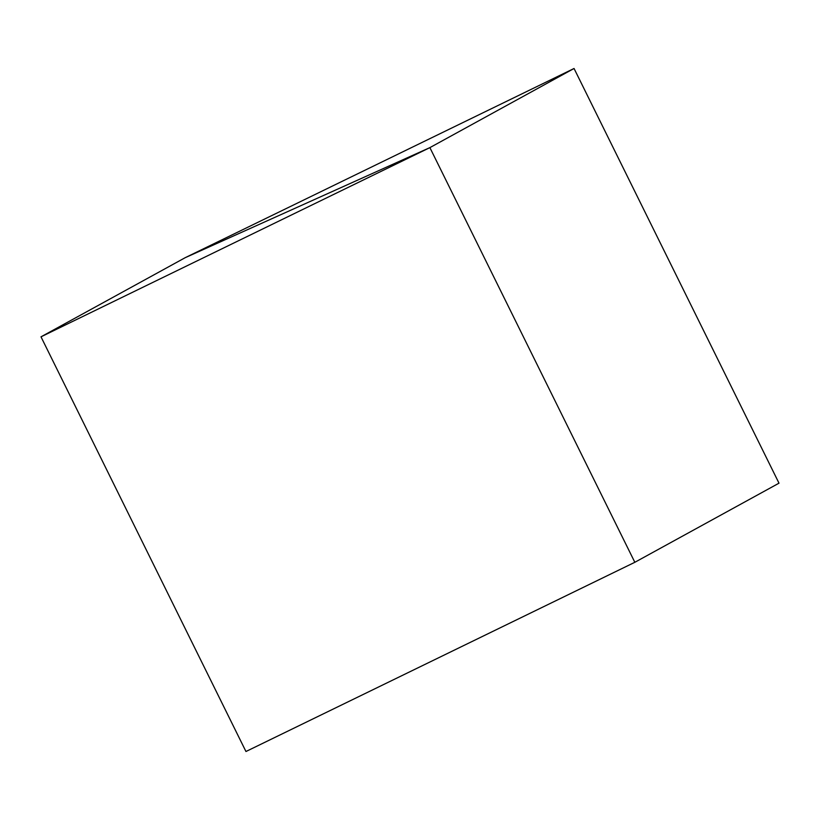 <?xml version="1.0" encoding="UTF-8"?>
<svg xmlns="http://www.w3.org/2000/svg" width="820" height="820" viewBox="0 0 820 820"><rect width="100%" height="100%" fill="white"/><g stroke="black" fill="none" stroke-linecap="round" stroke-linejoin="round"><path stroke-width="1.23" d="M185.166 257.705L429.885 147.62L41 336.825L185.166 257.705L429.885 147.62L574.051 68.49L185.166 257.705M574.051 68.49L779 483.175L634.834 562.294L429.885 147.62L634.834 562.294L245.949 751.509L41 336.825"/></g></svg>
